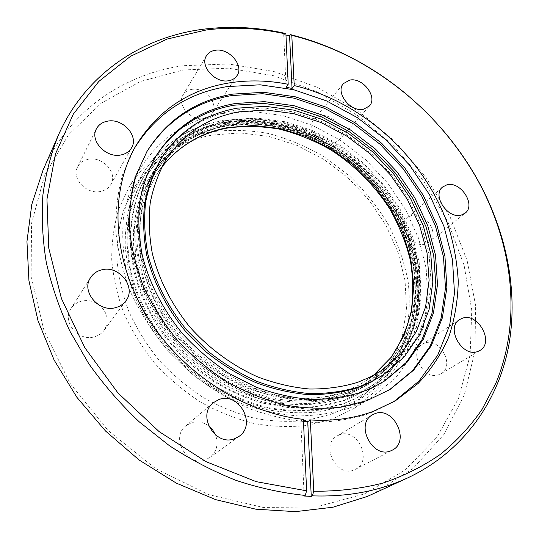<?xml version="1.0" encoding="UTF-8"?>
<svg xmlns="http://www.w3.org/2000/svg" width="539" height="539" viewBox="0 0 539 539"><rect width="100%" height="100%" fill="white"/><g stroke="black" fill="none" stroke-linecap="round" stroke-linejoin="round"><path stroke-width="0.4" stroke-dasharray="2.69 2.02" d="M88.275 159.301C83.302 160.326 79.738 162.879 77.596 166.969C71.094 178.436 86.799 194.97 100.82 191.399C105.374 190.382 108.723 188.064 110.852 184.439C118.075 173.073 102.673 155.96 88.275 159.301M96.003 302.945C91.219 300.573 86.341 299.994 81.355 301.2C76.868 302.419 73.405 304.899 70.966 308.631C61.567 321.823 78.627 342.11 94.669 336.74C98.583 335.608 101.709 333.486 104.04 330.387C109.309 321.594 107.955 313.321 99.978 305.579M208.62 425.884C203.142 421.956 197.362 420.925 191.291 422.792L185.854 425.864C169.953 437.796 187.255 467.529 205.716 459.679L209.826 457.496C216.739 451.702 218.666 444.224 215.607 435.074M339.24 434.919L337.077 435.963C319.964 444.87 336.498 478.066 354.177 469.88L355.369 469.328C373.338 460.919 357.249 427.063 339.24 434.919M424.624 343.087L422.104 344.327C408.131 352.331 424.105 381.039 439.11 374.598L440.99 373.702C455.509 365.968 439.844 336.949 424.624 343.087M412.039 215.29L407.969 217.419C397.324 225.545 412.517 248.614 425.628 244.079L429.219 242.247C440.262 234.283 425.338 211.018 412.039 215.29M320.173 115.811L314.075 119.287C305.842 128.006 320.516 147.012 332.994 143.704L338.654 140.538C347.264 131.94 332.853 112.732 320.173 115.811M191.614 89.4C187.788 90.067 184.951 91.879 183.098 94.844C176.347 104.667 191.177 121.437 204.038 118.486C207.582 117.812 210.257 116.141 212.063 113.48C219.285 103.764 204.739 86.678 191.614 89.4M349.872 407.996C333.614 413.137 316.339 415.771 298.054 415.886C279.438 414.491 260.782 410.442 242.078 403.745C223.651 395.579 206.262 385.089 189.903 372.274L167.75 350.478C147.834 326.506 133.672 299.118 126.402 270.976C122.818 252.218 121.868 233.973 123.559 216.24C126.712 199.08 132.183 183.28 139.985 168.842C159.497 138.267 186.959 119.813 222.371 113.466L252.164 111.452L282.463 115.494L312.142 125.237L340.183 140.174L365.651 159.699L387.696 183.098L405.564 209.604L418.574 238.326L426.154 268.301L427.838 298.465L423.317 327.665L412.47 354.655L395.424 378.156L372.611 396.906L349.872 407.996M209.833 132.048C175.195 138.577 148.292 156.869 129.138 186.925L118.863 208.889C114.025 224.871 111.64 241.768 111.721 259.589C113.278 277.693 117.414 295.77 124.125 313.826C132.264 331.579 142.646 348.282 155.286 363.926C169.037 378.688 184.291 391.503 201.047 402.377C218.389 411.937 236.237 419.025 254.59 423.634C272.923 426.76 290.743 427.319 308.052 425.325L332.442 419.019L354.743 408.104L377.206 389.71L394.076 366.682L404.924 340.257C409.182 321.385 410.28 302.029 408.212 282.187C404.425 262.419 397.863 243.305 388.511 224.837C377.745 207.03 364.836 190.819 349.771 176.206L324.956 157.26C307.021 146.689 288.23 138.779 268.597 133.531C248.755 129.946 229.169 129.448 209.833 132.048M183.307 69.955L228.368 68.19L273.489 75.709L316.993 91.745L357.424 115.393L393.477 145.678L423.977 181.535L447.848 221.798L464.086 265.175L471.766 310.215L470.123 355.235L458.561 398.328L436.839 437.351L405.187 470.001L364.452 493.919L316.272 506.963L263.12 507.442L208.209 494.506L155.266 468.378L108.11 430.506L70.171 383.492L44.023 330.751L31.094 276.089L31.585 223.207L44.629 175.283L68.547 134.757L101.184 103.225L140.201 81.551L183.307 69.955M42.979 170.311C69.08 110.717 123.768 74.112 183.166 65.697L228.489 63.979L273.866 71.492L317.646 87.48L358.388 111.061L394.824 141.265L425.797 177.055L450.247 217.291L467.172 260.721L475.661 305.93L474.926 351.287L464.355 394.939L443.658 434.791L412.975 468.559L373.055 493.919M284.579 33.243L283.723 34.489L285.966 34.995M408.717 96.212L424.847 110.946L439.905 126.786M303.383 419.349L300.823 421.053L303.47 421.316M134.582 148.03L122.569 174.717C117.549 192.821 115.326 211.995 115.898 232.228C118.149 252.791 123.323 273.347 131.415 293.896C141.13 314.102 153.372 333.109 168.148 350.916L193.056 374.908C211.382 388.99 230.793 400.47 251.282 409.37C272.04 416.634 292.69 420.972 313.213 422.381C333.338 422.118 352.297 419.113 370.077 413.352L393.524 401.892M348.302 392.992C325.724 400.315 300.223 401.609 273.953 396.347C256.429 391.671 239.39 384.637 222.843 375.238C206.861 364.6 192.335 352.135 179.258 337.845C160.784 314.985 148.238 290.265 141.609 263.686C138.476 246.262 137.809 229.351 139.608 212.945C142.754 197.085 148.077 182.526 155.562 169.259C173.383 142.343 198.143 125.964 229.843 120.136L257.258 118.156L285.205 121.76L312.66 130.62L338.66 144.29L362.336 162.212L382.892 183.745L399.621 208.155L411.89 234.627L419.18 262.271L421.06 290.097L417.253 317.053L407.666 342.009L392.412 363.818L371.883 381.336L360.557 387.804L348.302 392.992M227.02 124.206C195.468 130.074 170.823 146.413 153.069 173.235L143.044 193.75C138.28 208.734 135.855 224.648 135.774 241.485C137.101 258.619 140.895 275.779 147.14 292.973C154.754 309.905 164.516 325.873 176.435 340.884C189.418 355.08 203.843 367.457 219.717 378.014C236.163 387.332 253.094 394.312 270.517 398.941C296.632 404.135 321.999 402.828 344.475 395.518L356.677 390.351L367.955 383.909L388.417 366.459L403.637 344.744L413.231 319.903L417.071 293.075L415.252 265.377L408.05 237.874L395.875 211.537L379.267 187.262L358.839 165.857L335.298 148.05L309.433 134.487L282.119 125.715L254.3 122.185L227.02 124.206M146.655 151.985L135.572 175.842C130.62 192.733 128.295 210.655 128.592 229.601C130.478 248.877 135.114 268.173 142.505 287.489C151.419 306.502 162.731 324.417 176.435 341.227L199.605 363.94C216.698 377.293 234.836 388.242 254.017 396.771C273.482 403.765 292.866 408.003 312.169 409.499C331.114 409.411 348.982 406.723 365.772 401.42L389.326 389.899M347.729 391.658L360.012 386.463L371.351 379.968L391.637 362.585L406.702 340.971L416.162 316.245L419.901 289.537L418.008 261.974L410.765 234.593L398.584 208.377L381.996 184.203L361.615 162.886L338.148 145.139L312.377 131.617L285.178 122.858L257.487 119.308L230.342 121.288C199.039 127.069 174.575 143.226 156.943 169.758C149.498 182.889 144.196 197.314 141.05 213.026C139.244 229.284 139.884 246.047 142.963 263.315C149.498 289.659 161.909 314.163 180.188 336.841C193.137 351.017 207.522 363.387 223.355 373.951C239.747 383.276 256.631 390.27 274.007 394.919C300.041 400.16 325.334 398.907 347.729 391.658M155.542 156.728L144.674 179.278C139.803 195.152 137.418 212.009 137.519 229.85C139.109 248.014 143.307 266.212 150.112 284.451C158.358 302.413 168.875 319.357 181.663 335.285L203.351 356.831C219.373 369.532 236.412 379.961 254.469 388.127C272.801 394.851 291.087 398.968 309.332 400.497C327.247 400.524 344.165 398.078 360.092 393.153L372.281 387.999L384.408 381.107M224.669 122.4C267.802 114.632 314.998 130.734 345.56 153.817C362.653 167.023 376.222 180.646 386.261 194.687C392.56 203.958 396.751 210.574 398.833 214.542L403.698 224.15C408.326 234.101 412.106 244.922 415.037 256.611C417.031 266.407 418.237 274.29 418.662 280.26C419.133 290.568 418.776 300.418 417.59 309.81C415.791 320.132 412.914 330.266 408.966 340.203C403.394 351.307 398.806 359.109 395.202 363.616L388.013 372.045L372.382 385.661L344.758 400.086C301.469 416.041 244.982 403.334 208.216 376.687C192.895 365.496 180.033 353.55 169.63 340.864C163.458 333.068 157.327 323.952 151.223 313.516C148.299 308.126 145.139 301.382 141.757 293.283C137.216 281.499 133.968 268.941 132.028 255.607C131.011 244.571 130.701 235.806 131.098 229.318C132.102 218.201 134.022 207.852 136.852 198.264C147.612 162.38 181.286 130.074 224.669 122.4M160.683 159.537C178.773 132.176 203.958 115.609 236.237 109.841L264.11 107.975L292.536 111.768L320.462 120.898L346.921 134.905L371.027 153.211L391.981 175.162L409.061 200.023L421.626 226.959L429.138 255.075L431.16 283.366L427.4 310.767L417.752 336.12L402.323 358.26L381.497 376.027M331.242 414.188L342.959 409.189L353.874 403.051L375.501 385.102L391.718 362.686L402.107 337.003L406.521 309.251L405.058 280.603L397.984 252.151L385.735 224.925L368.844 199.841L347.951 177.742L323.791 159.382L297.164 145.429L268.981 136.441L240.219 132.897L211.942 135.114C178.658 141.454 152.746 158.978 134.204 187.687L124.058 209.004C119.26 224.527 116.855 240.953 116.848 258.289C118.284 275.901 122.225 293.506 128.686 311.104C136.535 328.406 146.588 344.69 158.837 359.964C172.17 374.376 186.979 386.908 203.264 397.56C220.121 406.932 237.483 413.891 255.351 418.446C273.206 421.552 290.568 422.158 307.446 420.265L331.242 414.188M225.012 125.991C267.263 118.29 313.55 134.022 343.525 156.64C360.281 169.583 373.581 182.937 383.424 196.715C389.589 205.79 393.692 212.278 395.734 216.179L400.504 225.605C405.025 235.368 408.717 245.973 411.58 257.426C413.514 267.014 414.686 274.742 415.097 280.617C415.542 290.716 415.171 300.364 413.999 309.568C412.214 319.674 409.377 329.598 405.49 339.327C400.005 350.182 395.491 357.822 391.947 362.235L384.873 370.482L369.545 383.781L342.494 397.843C300.095 413.386 244.901 400.908 208.984 374.874C194.013 363.94 181.448 352.27 171.287 339.873C165.257 332.26 159.261 323.353 153.305 313.172C150.435 307.89 147.342 301.301 144.034 293.391C139.588 281.87 136.407 269.601 134.501 256.571C133.497 245.797 133.18 237.221 133.564 230.847C134.534 219.973 136.394 209.846 139.15 200.454C149.572 165.338 182.62 133.551 225.012 125.991M141.083 294.173C148.218 310.707 155.394 323.804 162.603 333.446C165.897 338.121 171.712 345.041 180.039 354.204C187.511 361.716 196.634 369.451 207.407 377.428C223.914 388.673 242.307 397.236 262.608 403.105L288.028 407.531L311.677 407.619L343.747 400.746C387.137 385.068 412.079 345.512 416.532 310.579C418.79 290.797 417.887 272.828 413.824 256.665C410.927 246.215 408.629 238.945 406.932 234.849L402.7 225.026C395.673 211.113 389.01 200.144 382.71 192.133C379.793 188.239 374.78 182.445 367.652 174.744C361.325 168.404 353.658 161.754 344.657 154.794C314.109 131.759 267.263 115.744 223.928 123.478C180.801 131.031 146.938 163.458 136.212 199.289C131.846 214.32 129.879 229.082 130.31 243.567C130.755 252.4 132.156 262.365 134.521 273.455C135.922 279.114 138.112 286.014 141.083 294.173M221.67 123.802C188.515 129.939 162.697 147.221 144.209 175.64C136.616 189.364 131.24 204.396 128.087 220.734C126.321 237.618 127.083 254.994 130.357 272.875C137.25 300.129 150.192 325.415 169.192 348.74C182.64 363.313 197.564 376 213.97 386.8C230.955 396.313 248.439 403.415 266.414 408.084C284.37 411.297 301.82 411.991 318.771 410.172L342.642 404.169L354.608 399.082L365.725 392.816L387.191 374.834L403.219 352.398L413.393 326.688L417.584 298.902L415.892 270.207L408.602 241.715L396.158 214.421L379.085 189.27L358.051 167.077L333.762 148.616L307.041 134.534L278.784 125.419L249.968 121.726L221.67 123.802M300.823 421.053L304.137 496.008M283.723 34.489L286.054 87.177M343.599 394.4L355.828 389.219L367.12 382.744L387.332 365.442L402.363 343.929L411.83 319.324L415.603 292.758L413.777 265.336L406.622 238.103L394.555 212.029L378.082 187.996L357.835 166.814L334.517 149.202L308.894 135.788L281.843 127.123L254.3 123.647L227.29 125.675C196.156 131.489 171.806 147.619 154.248 174.043L144.27 194.35C139.52 209.193 137.095 224.952 136.987 241.627C138.28 258.599 142.013 275.604 148.178 292.643C155.697 309.42 165.352 325.246 177.142 340.129C189.984 354.204 204.268 366.473 219.979 376.95C236.264 386.2 253.034 393.126 270.295 397.728C296.167 402.902 321.311 401.629 343.599 394.4M343.498 397.182L312.977 403.778L279.903 402.667L246.168 393.598L213.848 376.882L184.998 353.429L161.478 324.694L144.715 292.502L135.612 258.922L134.487 226.003L141.09 195.623L154.686 169.347L174.198 148.353L198.352 133.409L225.753 124.913L255.014 122.946L284.794 127.298L313.846 137.586L341.025 153.224L365.301 173.524L385.729 197.665L401.501 224.736L411.897 253.687L416.344 283.393L414.424 312.593L405.948 339.961L390.97 364.088L369.895 383.593L343.498 397.182M344.562 405.631L356.468 400.571L367.537 394.359L389.427 376.141L405.766 353.368L416.155 327.261C420.137 308.625 421.013 289.497 418.769 269.898C414.841 250.365 408.178 231.467 398.779 213.208C387.999 195.603 375.11 179.554 360.126 165.075C344.151 151.722 326.897 140.679 308.348 131.947C289.322 124.718 269.999 120.352 250.379 118.849L221.617 120.911C187.767 127.123 161.437 144.769 142.633 173.861L132.358 195.489C127.514 211.268 125.122 227.99 125.176 245.649C126.705 263.618 130.802 281.594 137.465 299.569C145.55 317.269 155.886 333.937 168.451 349.582C182.135 364.357 197.308 377.219 213.983 388.154C231.238 397.795 248.991 404.971 267.243 409.694C285.468 412.928 303.174 413.615 320.361 411.742L344.562 405.631M166.153 159.51L156.438 174.845L161.599 167.44L156.438 174.845C149.087 187.72 143.832 201.856 140.692 217.251C138.867 233.178 139.433 249.597 142.397 266.515C148.717 292.327 160.79 316.332 178.631 338.546C197.301 359.594 220.208 376.384 245.117 387.386C261.954 393.632 278.798 397.486 295.642 398.948C312.202 399.022 327.887 396.805 342.683 392.284L358.294 385.358L366.277 380.574L373.601 375.252M222.405 122.73C189.209 128.855 163.357 146.143 144.85 174.596C137.25 188.333 131.873 203.385 128.72 219.737C126.955 236.648 127.716 254.051 131.004 271.959C137.917 299.253 150.886 324.586 169.926 347.951C183.395 362.552 198.352 375.265 214.785 386.086C231.797 395.619 249.308 402.734 267.31 407.417C285.299 410.637 302.777 411.338 319.742 409.519L343.653 403.516L355.632 398.429L366.756 392.156L388.242 374.154L404.277 351.691L414.451 325.947L418.628 298.128L416.923 269.399L409.613 240.866L397.142 213.538L380.042 188.347L358.967 166.127L334.645 147.625L307.884 133.517L279.586 124.374L250.736 120.669L222.405 122.73M77.596 166.969L96.353 128.989M70.966 308.631L90.579 277.598M185.854 425.864L213.289 402.707M337.077 435.963L372.476 414.841M422.104 344.327L459.626 319.546M407.969 217.419L442.6 187.026M314.075 119.287L343.424 83.585M183.098 94.844L206.457 55.76M129.138 186.925L139.985 168.842M133.524 149.842L135.612 146.19M153.069 173.235L155.562 169.259M146.231 152.685L147.066 151.277M156.943 169.758L154.248 174.043C171.678 147.787 195.886 131.759 226.879 125.958L253.835 123.936L281.358 127.399L308.429 136.064L334.079 149.485L357.438 167.124L377.718 188.327L394.211 212.366L406.305 238.447L413.48 265.673L415.326 293.068L411.587 319.58L402.175 344.104L387.231 365.523L367.12 382.744L371.351 379.968M155.03 157.556L156.054 155.892M353.874 403.051L367.537 394.359L389.609 376L406.116 353.079L416.62 326.829L420.999 298.505L419.376 269.311L412.065 240.34L399.507 212.615L382.259 187.06L360.968 164.516L336.376 145.732L309.285 131.395L280.597 122.083L251.295 118.277L222.445 120.332C188.293 126.577 161.687 144.418 142.633 173.861L134.204 187.687M381.417 370.556L366.277 380.574L373.574 375.265M365.725 392.816L388.336 374.086L404.452 351.543L414.68 325.731L418.904 297.865L417.226 269.116L409.95 240.569L397.499 213.242L380.426 188.05L359.385 165.837L335.09 147.349L308.348 133.241L280.058 124.098L251.194 120.379L222.816 122.441C189.472 128.585 163.479 145.975 144.85 174.596L144.209 175.64M110.852 184.439L131.563 147.821M104.04 330.387L125.782 300.964M209.826 457.496L238.986 436.401M355.369 469.328L392.19 450.2M440.99 373.702L479.825 350.518M429.219 242.247L465.103 213.161M338.654 140.538L369.316 106.062M212.063 113.48L236.978 75.669M354.743 408.104L372.611 396.906M391.725 402.983L395.336 400.827M367.955 383.909L371.883 381.336M388.632 390.337L390.027 389.475M383.593 381.639L385.237 380.581"/><path stroke-width="0.81" d="M121.059 154.936C106.311 158.439 89.589 140.868 96.353 128.989C98.583 124.752 102.309 122.144 107.537 121.16C122.683 117.926 139.055 136.057 131.563 147.821C129.353 151.58 125.856 153.945 121.059 154.936M115.925 307.547C98.994 313.011 80.729 291.377 90.579 277.598C93.132 273.691 96.771 271.13 101.507 269.904C119.038 264.723 136.852 287.415 125.782 300.964C123.343 304.198 120.062 306.395 115.925 307.547M234.674 438.679C215.27 446.831 196.627 415.165 213.289 402.707L218.989 399.507C238.966 391.698 256.995 424.564 238.986 436.401L234.674 438.679M390.95 450.766C372.564 459.262 354.689 424.058 372.476 414.841L374.726 413.763C393.443 405.665 410.866 441.475 392.19 450.2L390.95 450.766M477.884 351.435C462.395 358.017 445.234 327.752 459.626 319.546L462.226 318.286C477.925 312.047 494.768 342.575 479.825 350.518L477.884 351.435M461.411 215.021C447.889 219.541 431.699 195.3 442.6 187.026L446.784 184.877C460.495 180.646 476.395 205.042 465.103 213.161L461.411 215.021M363.481 109.242C350.559 112.456 334.995 92.472 343.424 83.585L349.717 80.095C362.841 77.144 378.115 97.303 369.316 106.062L363.481 109.242M228.651 80.722C215.229 83.552 199.504 65.839 206.457 55.76C208.357 52.721 211.308 50.895 215.304 50.282C228.994 47.708 244.403 65.711 236.978 75.669C235.125 78.404 232.349 80.089 228.651 80.722M439.905 126.786C453.474 142.114 465.352 158.56 475.546 176.125C505.508 228.314 518.774 288.884 508.829 345.203C498.44 401.184 463.533 451.608 407.72 477.891L367.396 496.426L332.92 507.226L295.385 511.646L255.897 509.2L215.735 499.666L176.327 483.133L139.129 460.01L105.563 431.052L76.888 397.31L54.129 360.065L38.02 320.732L28.944 280.758L26.95 241.553L31.794 204.382L42.979 170.311L58.32 135.336C85.378 73.614 142.363 36.726 204.126 29.113C230.786 25.845 257.602 27.226 284.579 33.243L285.919 33.991C259.239 28.048 232.727 26.694 206.383 29.941L167.002 39.084L130.627 56.251L98.819 81.429L73.23 114.261L55.463 153.952L46.954 199.187L48.766 248.142L61.433 298.512L84.798 347.675L117.913 392.897L159.099 431.604L206.073 461.68L256.16 481.65L306.624 490.813L303.383 419.349C243.21 413.076 179.891 371.661 145.82 314.54C111.762 257.352 109.74 191.156 135.612 146.19C157.482 110.562 188.805 89.447 229.587 82.851C248.796 79.873 268.328 80.351 288.197 84.286L285.919 33.991M285.966 34.995L289.578 35.857L290.44 34.617C314.129 40.526 336.875 49.5 358.678 61.554C376.444 71.397 393.126 82.945 408.717 96.212M407.72 477.891L401.858 480.478C374.942 491.871 345.108 496.992 312.357 495.846L311.259 496.412L304.137 496.008L305.229 495.442C282.315 493.057 259.279 488.044 236.122 480.404C213.134 471.288 190.914 459.733 169.468 445.74L139.21 421.808C120.406 403.96 103.576 384.57 88.726 363.63L69.74 330.885C59.324 308.268 51.501 285.407 46.273 262.311C42.554 239.343 41.422 216.968 42.871 195.199C45.727 173.989 50.875 154.033 58.32 135.336M310.329 419.948L313.759 491.238C338.142 491.413 361.312 488.657 383.283 482.971C404.324 475.755 423.459 466.141 440.7 454.141C456.722 440.969 470.48 426.1 481.981 409.525L495.968 382.993C522.918 317.922 512.178 240.03 475.061 175.498C446.649 127.305 408.063 89.474 359.318 62.019C337.737 50.093 315.227 41.213 291.801 35.365L294.22 85.58C362.329 101.75 423.425 157.024 447.464 223.557C453.582 242.698 457.18 261.981 458.265 281.419C457.833 300.715 454.653 319.283 448.724 337.118C441.205 354.285 430.991 369.741 418.082 383.492L395.336 400.827L373.615 411.23C354.271 418.432 333.176 421.336 310.329 419.948L307.735 421.653L303.47 421.316M393.524 401.892L418.897 381.174L437.749 355.147L449.647 325.26L454.492 292.947L452.47 259.589L443.961 226.447L429.502 194.694L409.734 165.358L385.398 139.379L357.317 117.617L326.398 100.833L293.634 89.71L260.142 84.812L227.135 86.59C187.296 93.106 156.445 113.588 134.582 148.03M305.229 495.442L306.624 490.813M232.855 94.103L263.78 92.304L295.231 96.784L326.048 107.153L355.174 122.872L381.652 143.293L404.607 167.703L423.263 195.286L436.907 225.14L444.944 256.268L446.878 287.57L442.371 317.842L431.261 345.809L413.676 370.131L390.027 389.475L367.126 400.571L341.322 407.12C322.955 409.121 303.969 408.38 284.376 404.904C264.73 399.83 245.568 392.109 226.892 381.733C208.822 369.949 192.322 356.104 177.405 340.183C163.667 323.326 152.328 305.377 143.381 286.324C135.969 266.967 131.321 247.63 129.421 228.32C129.117 209.334 131.442 191.385 136.401 174.468L147.066 151.277C167.285 119.409 195.879 100.348 232.855 94.103M389.326 389.899L412.766 370.482L430.156 346.146L441.104 318.205L445.49 288.001L443.476 256.807L435.391 225.801L421.734 196.081L403.098 168.633L380.19 144.358L353.793 124.051L324.754 108.44L294.045 98.152L262.702 93.719L231.885 95.538C195.273 101.75 166.861 120.561 146.655 151.985M361.696 392.116C345.748 397.041 328.79 399.487 310.835 399.453C292.549 397.917 274.216 393.773 255.843 387.029L229.237 373.514C212.258 362.289 196.789 349.124 182.836 334.025C163.29 310.302 149.418 283.305 142.343 255.648C138.867 237.234 137.991 219.366 139.716 202.031C142.869 185.281 148.319 169.9 156.054 155.892C174.932 126.894 201.37 109.43 235.368 103.488L264.379 101.642L293.937 105.698L322.942 115.292L350.404 129.933L375.407 149.033L397.115 171.901L414.794 197.779L427.777 225.807L435.499 255.048L437.5 284.464L433.477 312.93L423.304 339.267L407.093 362.221L385.237 380.581L373.911 386.955L361.696 392.116M384.408 381.107L406.015 362.653L421.997 339.671L431.982 313.375L435.856 284.99L433.747 255.695L425.972 226.596L412.975 198.723L395.323 173.012L373.668 150.293L348.753 131.334L321.399 116.815L292.515 107.315L263.086 103.326L234.202 105.193C200.623 111.081 174.407 128.262 155.542 156.728M383.135 374.955L370.084 382.528L357.721 387.743C342.299 392.453 325.92 394.764 308.584 394.669C290.939 393.126 273.266 389.07 255.567 382.501C238.144 374.544 221.718 364.398 206.289 352.068L185.429 331.182C166.524 307.843 153.655 282.631 146.81 255.553C143.563 237.807 142.822 220.592 144.593 203.91C147.747 187.788 153.11 172.999 160.683 159.537L161.72 157.88C179.831 130.478 205.063 113.904 237.409 108.15L265.336 106.298L293.816 110.124L321.803 119.294L348.322 133.342L372.483 151.695L393.49 173.699L410.617 198.615L423.223 225.612L430.769 253.788L432.817 282.133L429.078 309.581L419.43 334.982L403.987 357.162L383.135 374.955L371.701 381.471L359.324 386.692C343.869 391.408 327.456 393.713 310.08 393.611C292.394 392.055 274.681 387.986 256.941 381.39C239.471 373.406 222.998 363.225 207.522 350.855L186.609 329.908C167.642 306.502 154.727 281.23 147.854 254.085C144.593 236.304 143.846 219.05 145.611 202.327C148.764 186.177 154.134 171.362 161.72 157.88M239.026 111.842C207.96 117.441 183.671 133.328 166.153 159.51C158.695 172.574 153.399 186.945 150.253 202.624C148.454 218.861 149.108 235.624 152.207 252.919C158.783 279.31 171.24 303.908 189.593 326.708C208.795 348.322 232.309 365.604 257.831 376.97C275.072 383.438 292.293 387.453 309.494 389.017C326.405 389.165 342.393 386.968 357.451 382.414L369.929 377.165L381.417 370.556L401.494 353.213L416.33 331.647L425.574 306.981L429.105 280.341L427.029 252.831L419.625 225.497L407.316 199.315L390.627 175.155L370.178 153.831L346.678 136.057L320.914 122.481L293.735 113.641L266.098 109.99L239.026 111.842M99.978 305.579L96.003 302.945M215.607 435.074L212.737 429.987L208.62 425.884M288.197 84.286L286.054 87.177L292.05 88.457L294.22 85.58M290.44 34.617L291.801 35.365M313.759 491.238L312.357 495.846M311.259 496.412L307.735 421.653M292.05 88.457L289.578 35.857M373.601 375.252L391.361 357.148L404.129 335.44L411.628 311.151L413.811 285.313L410.792 258.922L402.862 232.922L390.411 208.175L373.938 185.483L354.022 165.567L331.303 149.081L306.523 136.589L280.469 128.592L254.01 125.472L228.085 127.507C200.858 132.587 178.699 145.887 161.612 167.413C178.436 146.244 200.319 133.12 227.263 128.073M373.574 375.265L391.132 357.323C400.511 343.451 407.181 328.224 411.136 311.643C413.514 294.59 413.197 277.228 410.186 259.555C405.712 241.998 398.887 225.08 389.71 208.809C374.477 185.16 354.15 164.873 330.447 149.66C314.143 140.484 297.184 133.652 279.579 129.158C261.853 126.119 244.436 125.749 227.33 128.066M359.318 62.019L358.678 61.554M475.061 175.498L475.546 176.125"/></g></svg>
